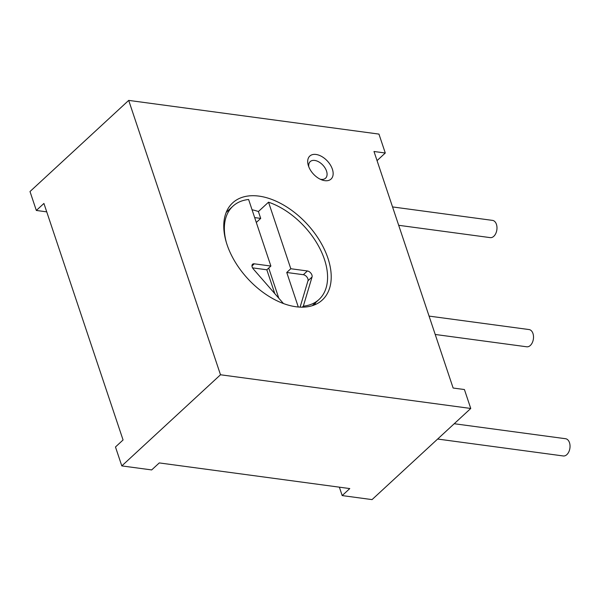 <?xml version="1.0" encoding="UTF-8"?>
<svg xmlns="http://www.w3.org/2000/svg" width="600" height="600" viewBox="0 0 600 600"><rect width="100%" height="100%" fill="white"/><g stroke="black" fill="none" stroke-linecap="round" stroke-linejoin="round"><path stroke-width="0.9" d="M227.04 244.642A66.082 40.32 -132.7 0 1 232.657 202.882A66.082 40.32 -132.7 0 1 283.718 205.125A66.082 40.32 -132.7 0 1 327.938 258.233A66.082 40.32 -132.7 0 1 322.32 299.985A66.082 40.32 -132.7 0 1 271.26 297.743A66.082 40.32 -132.7 0 1 227.04 244.642M315.63 302.61A66.082 40.32 -132.7 0 1 314.625 304.853M385.283 153.015L378.952 134.093L128.7 100.395L220.5 374.767L470.752 408.465L464.423 389.543L453.135 388.028L373.995 151.493L385.283 153.015L377.048 160.62M308.475 165.953A15.652 9.547 -132.7 0 1 308.243 165.218A15.652 9.547 -132.7 0 1 316.38 154.515A15.652 9.547 -132.7 0 1 332.37 169.17A15.652 9.547 -132.7 0 1 321.788 179.887A15.652 9.547 -132.7 0 1 308.475 165.953M470.752 408.465L372.053 499.605L342.188 495.585L339.368 487.17M128.7 100.395L30 191.535L36.33 210.458L46.74 211.86M342.188 495.585L349.778 488.572L159.27 462.923L151.672 469.928L121.808 465.908L115.47 446.985L123.067 439.972L43.92 203.445L36.33 210.458M220.5 374.767L121.808 465.908M454.222 423.728L565.582 438.728A8.692 5.542 97.7 0 1 570 445.268A8.692 5.542 97.7 0 1 566.857 454.62A8.692 5.542 97.7 0 1 563.265 455.963L437.64 439.043M429.067 316.095L529.058 329.558A8.692 5.542 97.7 0 1 533.475 336.097A8.692 5.542 97.7 0 1 530.332 345.45A8.692 5.542 97.7 0 1 526.74 346.793L435.217 334.47M392.543 206.925L492.533 220.388A8.692 5.542 97.7 0 1 496.942 226.928A8.692 5.542 97.7 0 1 493.808 236.288A8.692 5.542 97.7 0 1 490.207 237.623L398.692 225.3M308.798 166.852A11.303 6.9 -132.7 0 1 310.222 161.595A11.303 6.9 -132.7 0 1 318.952 161.977A11.303 6.9 -132.7 0 1 326.52 171.06A11.303 6.9 47.3 0 1 325.56 178.208A11.303 6.9 47.3 0 1 320.205 179.205M302.25 307.163L303.322 306.173A63.48 38.73 47.3 0 0 319.035 299.475A63.48 38.73 47.3 0 0 324.428 259.365A63.48 38.73 47.3 0 0 268.53 202.185L258.405 211.53A63.48 38.73 47.3 0 0 252.045 209.76M283.388 303.517L283.41 303.495A63.48 38.73 47.3 0 1 282.39 303.135M274.808 293.632L266.835 269.79L270.885 266.055L248.618 199.5A63.48 38.73 47.3 0 0 232.905 206.205A63.48 38.73 47.3 0 0 226.343 242.438M254.67 217.59L260.707 218.407L258.405 211.53M278.79 298.192L268.71 268.058M260.707 218.407L256.298 222.472M303.322 306.173L312.045 276.998A4.35 2.655 47.3 0 0 310.965 273.285A4.35 2.655 47.3 0 0 307.395 270.968L290.798 268.733L268.53 202.185M290.798 268.733L286.748 272.475L298.298 307.005M270.885 266.055L254.288 263.82A4.35 2.655 47.3 0 0 252.555 264.263A4.35 2.655 47.3 0 0 253.425 269.108L283.41 303.495M300.112 307.118L307.995 280.74A4.35 2.655 47.3 0 0 306.915 277.028A4.35 2.655 47.3 0 0 303.345 274.71L286.748 272.475M266.835 269.79L252.562 267.87M312.045 276.998L307.995 280.74M254.288 263.82L251.978 265.957M307.395 270.968L303.345 274.71M314.715 303.465L315.202 303.623M312.308 305.678L319.035 299.475M226.185 212.407L232.905 206.205"/></g></svg>

